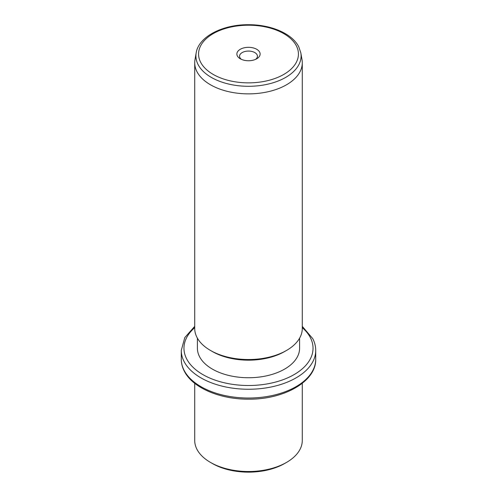 <?xml version="1.0" encoding="UTF-8"?>
<svg xmlns="http://www.w3.org/2000/svg" width="497" height="497" viewBox="0 0 497 497"><rect width="100%" height="100%" fill="white"/><g stroke="black" fill="none" stroke-linecap="round" stroke-linejoin="round"><path stroke-width="0.75" d="M286.527 462.415L284.626 463.508A51.092 29.497 180 0 1 212.374 463.508L210.473 462.415A53.782 31.05 0 0 0 286.527 462.415A53.782 31.05 0 0 0 302.282 440.46L302.282 383.311M194.718 383.311L194.718 440.46A53.782 31.05 0 0 0 196.893 449.201A53.782 31.05 0 0 0 210.473 462.415M299.592 338.177L299.592 348.242A51.092 29.497 180 0 1 255.769 377.44A51.092 29.497 180 0 1 199.477 356.548A51.092 29.497 180 0 1 197.408 348.242L197.408 338.177M286.527 350.441L284.626 351.534A51.092 29.497 180 0 1 212.374 351.534L210.473 350.441A53.782 31.05 0 0 0 286.527 350.441A53.782 31.05 0 0 0 302.282 328.486L302.282 62.821A53.782 31.05 180 0 1 256.148 93.554A53.782 31.05 180 0 1 196.893 71.562A53.782 31.05 180 0 1 194.718 62.821A53.782 31.05 180 0 1 194.986 59.733L196.166 52.906A52.595 30.367 180 0 0 198.036 64.473A52.595 30.367 180 0 0 258.558 85.733A52.595 30.367 180 0 0 300.834 52.906L302.014 59.733A53.782 31.05 180 0 1 302.282 62.821M194.718 62.821L194.718 328.486A53.782 31.05 0 0 0 196.893 337.227A53.782 31.05 0 0 0 210.473 350.441M259.658 52.148A11.624 6.71 180 0 1 256.719 58.783A11.624 6.71 180 0 1 240.281 58.783A11.624 6.71 180 0 1 237.342 55.925A11.624 6.71 180 0 1 245.226 47.594A11.624 6.71 180 0 1 259.658 52.148M255.644 59.329A8.94 5.163 0 0 0 257.44 56.229A8.94 5.163 0 0 0 257.073 54.782A8.94 5.163 0 0 0 247.226 51.123A8.94 5.163 0 0 0 239.56 56.229A8.94 5.163 0 0 0 239.927 57.683A8.94 5.163 0 0 0 241.356 59.329M183.996 370.147A67.225 38.809 180 0 1 181.275 359.219C181.287 363.239 182.256 367.146 184.176 370.93C192.407 387.809 219.954 399.433 248.761 399.172C284.11 399.526 316.309 381.441 315.725 359.219A67.225 38.809 180 0 1 258.061 397.637A67.225 38.809 180 0 1 183.996 370.147M302.282 326.349L312.824 338.73C314.744 342.514 315.713 346.421 315.725 350.441A67.225 38.809 180 0 1 258.061 388.859A67.225 38.809 180 0 1 183.996 361.369A67.225 38.809 180 0 1 181.275 350.441L181.275 359.219M302.282 327.647A64.535 37.263 180 0 1 310.426 337.755A64.535 37.263 180 0 1 266.672 383.995A64.535 37.263 180 0 1 186.574 358.735A64.535 37.263 180 0 1 194.718 327.647M296.411 45.923A49.93 28.826 180 0 1 262.559 81.694A49.93 28.826 180 0 1 200.589 62.15A49.93 28.826 180 0 1 234.441 26.372A49.93 28.826 180 0 1 296.411 45.923M315.725 350.441L315.725 359.219M194.718 326.349L184.785 337.593L181.275 350.441M196.166 52.906C198.651 36.567 222.799 24.428 248.662 24.713C271.014 24.62 292.304 33.628 298.809 46.898L300.834 52.906"/></g></svg>
